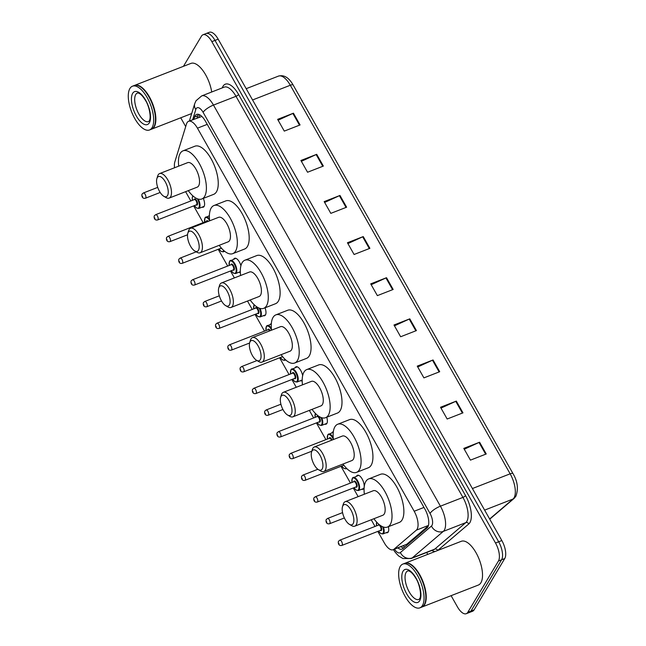 <?xml version="1.0" encoding="UTF-8"?>
<svg xmlns="http://www.w3.org/2000/svg" width="646" height="646" viewBox="0 0 646 646"><rect width="100%" height="100%" fill="white"/><g stroke="black" fill="none" stroke-linecap="round" stroke-linejoin="round"><path stroke-width="0.97" d="M356.535 476.142A7.518 3.238 68.7 0 1 356.592 476.029A7.518 3.238 68.7 0 1 357.408 475.295A7.518 3.238 68.7 0 1 362.681 480.01A7.518 3.238 68.7 0 1 363.69 488.562A7.518 3.238 68.7 0 1 362.874 489.297A7.518 3.238 68.7 0 1 361.655 489.272M331.979 432.739A7.518 3.238 68.7 0 1 332.044 432.626A7.518 3.238 68.7 0 1 332.86 431.891A7.518 3.238 68.7 0 1 333.336 431.794M326.747 417.235A7.518 3.238 68.7 0 1 326.852 423.461A7.518 3.238 68.7 0 1 326.036 424.196A7.518 3.238 68.7 0 1 324.817 424.172M302.191 380.228A7.518 3.238 68.7 0 1 301.488 380.801A7.518 3.238 68.7 0 1 300.261 380.769M295.149 367.639A7.518 3.238 68.7 0 1 295.206 367.526A7.518 3.238 68.7 0 1 296.021 366.791A7.518 3.238 68.7 0 1 302.643 375.714M270.593 324.244A7.518 3.238 68.7 0 1 270.65 324.13A7.518 3.238 68.7 0 1 271.352 323.444M265.046 307.803A7.518 3.238 68.7 0 1 265.466 314.965A7.518 3.238 68.7 0 1 264.65 315.7A7.518 3.238 68.7 0 1 263.431 315.668M240.336 272.176A7.518 3.238 68.7 0 1 240.094 272.297A7.518 3.238 68.7 0 1 238.875 272.265M233.755 259.143A7.518 3.238 68.7 0 1 233.82 259.03A7.518 3.238 68.7 0 1 234.635 258.295A7.518 3.238 68.7 0 1 240.918 265.716M203.296 198.395A7.518 3.238 68.7 0 1 204.079 206.462A7.518 3.238 68.7 0 1 203.264 207.196A7.518 3.238 68.7 0 1 202.045 207.164M388.391 526.692A7.518 3.238 68.7 0 1 388.246 531.965A7.518 3.238 68.7 0 1 387.43 532.7A7.518 3.238 68.7 0 1 386.203 532.675M377.813 531.408L384.297 542.866A14.091 6.064 -111.3 0 0 393.148 549.738A14.091 6.064 -111.3 0 0 393.931 549.27L416.347 530.164A14.091 6.064 -111.3 0 0 417.09 529.252A14.091 6.064 -111.3 0 0 414.183 511.244L197.45 128.174A14.091 6.064 -111.3 0 0 188.592 121.303A14.091 6.064 -111.3 0 0 186.516 123.943L174.808 161.976A14.091 6.064 -111.3 0 0 174.549 167.758M393.148 549.738L406.77 544.263L428.322 525.884M201.883 116.45L188.592 121.303M185.604 191.676L190.845 200.946M193.655 205.904L203.127 222.644M218.211 249.299L227.683 266.047M230.485 271.005L234.393 277.909M247.483 301.044L252.239 309.45M255.041 314.4L264.513 331.148M279.597 357.803L289.069 374.551M291.871 379.509L296.272 387.277M309.353 410.404L313.625 417.946M316.427 422.904L325.899 439.651M340.983 466.307L350.455 483.047M353.257 488.005L358.142 496.637M371.232 519.772L375.011 526.45M397.815 547.921A14.091 6.064 -111.3 0 0 402.062 549.092A14.091 6.064 -111.3 0 0 402.838 548.624L427.054 527.984A14.091 6.064 -111.3 0 0 427.797 527.071A14.091 6.064 -111.3 0 0 424.89 509.064L205.493 121.286A14.091 6.064 -111.3 0 0 196.634 114.415A14.091 6.064 -111.3 0 0 194.559 117.055L193.889 119.235M183.44 66.328L201.463 36.144A14.091 6.064 68.7 0 1 202.989 34.763A14.091 6.064 68.7 0 1 211.848 41.635L495.514 543.02A14.091 6.064 68.7 0 1 498.429 561.027L467.793 612.319A14.091 6.064 68.7 0 1 466.267 613.7A14.091 6.064 68.7 0 1 457.408 606.828L451.102 595.677M427.733 554.373L426.667 552.483M185.701 126.584L180.735 117.798M202.989 34.763L209.312 32.3A14.091 6.064 68.7 0 1 218.17 39.172L501.837 540.549A14.091 6.064 68.7 0 1 504.744 558.556L474.116 609.856L470.958 611.092A14.091 6.064 68.7 0 1 469.424 612.465A14.091 6.064 68.7 0 0 470.958 611.092L501.587 559.791L470.958 611.092L467.793 612.319M501.837 540.549L498.672 541.784A14.091 6.064 68.7 0 1 501.587 559.791A14.091 6.064 68.7 0 0 498.672 541.784L215.005 40.407L498.672 541.784L495.514 543.02M206.155 33.535A14.091 6.064 68.7 0 1 215.005 40.407A14.091 6.064 68.7 0 0 206.155 33.535M197.046 118.008L197.716 115.82A14.091 6.064 68.7 0 1 198.419 114.318M403.589 547.986A14.091 6.064 68.7 0 1 400.972 546.686M278.111 120.188L292.872 113.438A3.755 1.074 -29.5 0 1 293.437 113.195L277.635 119.357L284.28 131.106L300.083 124.944L293.437 113.195M301.375 161.322L316.144 154.564A3.755 1.074 -29.5 0 1 316.702 154.321L300.907 160.483L307.553 172.24L323.355 166.079L316.702 154.321M324.647 202.448L339.408 195.69A3.755 1.074 -29.5 0 1 339.974 195.455L324.171 201.617L330.825 213.366L346.619 207.205L339.974 195.455M347.919 243.574L362.681 236.824A3.755 1.074 -29.5 0 1 363.246 236.581L347.443 242.743L354.089 254.492L369.892 248.33L363.246 236.581M464.264 449.22L479.025 442.462A3.755 1.074 -29.5 0 1 479.59 442.227L463.796 448.389L470.441 460.138L486.244 453.977L479.59 442.227M440.992 408.094L455.761 401.336A3.755 1.074 -29.5 0 1 456.318 401.093L440.524 407.255L447.169 419.012L462.972 412.851L456.318 401.093M417.728 366.96L432.489 360.21A3.755 1.074 -29.5 0 1 433.054 359.967L417.251 366.129L423.905 377.878L439.7 371.716L433.054 359.967M394.456 325.834L409.217 319.076A3.755 1.074 -29.5 0 1 409.782 318.841L393.987 325.003L400.633 336.752L416.428 330.59L409.782 318.841M371.184 284.708L385.953 277.95A3.755 1.074 -29.5 0 1 386.51 277.707L370.715 283.869L377.361 295.626L393.164 289.465L386.51 277.707M474.116 609.856A14.091 6.064 68.7 0 1 472.589 611.237L466.267 613.7M404.8 563.32A23.49 10.11 68.7 0 1 404.994 563.239A23.49 10.11 68.7 0 1 421.45 577.976A23.49 10.11 68.7 0 1 424.608 604.704A23.49 10.11 68.7 0 1 422.056 606.998A23.49 10.11 68.7 0 1 421.862 607.07M404.994 563.239L461.284 541.291A23.49 10.11 68.7 0 1 477.741 556.028A23.49 10.11 68.7 0 1 480.899 582.757A23.49 10.11 68.7 0 1 478.347 585.05L422.056 606.998M410.242 564.354A23.248 10.013 68.7 0 1 410.355 564.418A23.248 10.013 68.7 0 1 422.654 581.562A23.248 10.013 68.7 0 1 425.205 602.5A23.248 10.013 68.7 0 1 425.165 602.629M402.821 564.087L404.598 563.393A23.49 10.11 68.7 0 1 410.129 564.289A23.49 10.11 68.7 0 1 422.549 581.602A23.49 10.11 68.7 0 1 425.125 602.75A23.49 10.11 68.7 0 1 424.212 604.858A23.49 10.11 68.7 0 1 421.66 607.151L419.884 607.846A23.49 10.11 68.7 0 1 403.427 593.109A23.49 10.11 68.7 0 1 400.27 566.38A23.49 10.11 68.7 0 1 402.821 564.087A23.49 10.11 68.7 0 1 419.278 578.824A23.49 10.11 68.7 0 1 422.436 605.552A23.49 10.11 68.7 0 1 419.884 607.846M342.929 505.689A10.804 4.651 68.7 0 1 350.891 509.904A10.804 4.651 68.7 0 1 353.128 523.712A10.804 4.651 68.7 0 1 349.413 524.35A10.804 4.651 68.7 0 1 343.696 516.388A10.804 4.651 68.7 0 1 342.509 506.658A10.804 4.651 68.7 0 1 342.929 505.689M342.509 506.658L343.284 504.138A13.154 5.661 68.7 0 1 343.801 502.959A13.154 5.661 68.7 0 1 345.222 501.676A13.154 5.661 68.7 0 1 354.444 509.928A13.154 5.661 68.7 0 1 356.204 524.899A13.154 5.661 68.7 0 1 354.783 526.183A13.154 5.661 68.7 0 1 351.69 525.683L349.413 524.35M354.783 526.183L382.828 515.25A13.154 5.661 -111.3 0 0 384.257 513.966A13.154 5.661 -111.3 0 0 382.489 498.995A13.154 5.661 -111.3 0 0 373.267 490.742L345.222 501.676M364.352 494.222A25.832 11.119 68.7 0 1 365.862 481.448A25.832 11.119 68.7 0 1 368.664 478.928A25.832 11.119 68.7 0 1 386.768 495.135A25.832 11.119 68.7 0 1 390.241 524.536A25.832 11.119 68.7 0 1 387.43 527.063A25.832 11.119 68.7 0 1 373.905 518.73M368.664 478.928L380.51 474.301A25.832 11.119 68.7 0 1 398.614 490.516A25.832 11.119 68.7 0 1 402.087 519.917A25.832 11.119 68.7 0 1 399.285 522.444L387.43 527.063M311.994 451.013A10.804 4.651 68.7 0 1 319.956 455.22A10.804 4.651 68.7 0 1 322.184 469.028A10.804 4.651 68.7 0 1 318.47 469.674A10.804 4.651 68.7 0 1 312.761 461.712A10.804 4.651 68.7 0 1 311.574 451.982A10.804 4.651 68.7 0 1 311.994 451.013M311.574 451.982L312.349 449.463A13.154 5.661 68.7 0 1 312.858 448.284A13.154 5.661 68.7 0 1 314.287 446.992A13.154 5.661 68.7 0 1 323.501 455.252A13.154 5.661 68.7 0 1 325.269 470.215A13.154 5.661 68.7 0 1 323.848 471.499A13.154 5.661 68.7 0 1 320.747 470.999L318.47 469.674M323.848 471.499L351.892 460.566A13.154 5.661 -111.3 0 0 353.314 459.282A13.154 5.661 -111.3 0 0 351.545 444.311A13.154 5.661 -111.3 0 0 342.332 436.058L314.287 446.992M327.441 439.046A6.573 2.834 -111.3 0 1 327.74 435.259A6.573 2.834 -111.3 0 1 333.417 439.538A25.832 11.119 68.7 0 1 334.919 426.772A25.832 11.119 68.7 0 1 337.721 424.244A25.832 11.119 68.7 0 1 355.833 440.459A25.832 11.119 68.7 0 1 359.297 469.86A25.832 11.119 68.7 0 1 356.495 472.379A25.832 11.119 68.7 0 1 342.969 464.046M337.721 424.244L349.575 419.625A25.832 11.119 68.7 0 1 367.679 435.832A25.832 11.119 68.7 0 1 371.151 465.233A25.832 11.119 68.7 0 1 368.349 467.761L356.495 472.379M281.058 396.329A10.804 4.651 68.7 0 1 289.02 400.544A10.804 4.651 68.7 0 1 291.249 414.344A10.804 4.651 68.7 0 1 287.535 414.99A10.804 4.651 68.7 0 1 281.817 407.028A10.804 4.651 68.7 0 1 280.639 397.298A10.804 4.651 68.7 0 1 281.058 396.329M280.639 397.298L281.414 394.779A13.154 5.661 68.7 0 1 281.922 393.6A13.154 5.661 68.7 0 1 283.352 392.316A13.154 5.661 68.7 0 1 292.565 400.568A13.154 5.661 68.7 0 1 294.334 415.531A13.154 5.661 68.7 0 1 292.904 416.823A13.154 5.661 68.7 0 1 289.812 416.315L287.535 414.99M292.904 416.823L320.949 405.882A13.154 5.661 -111.3 0 0 322.378 404.598A13.154 5.661 -111.3 0 0 320.61 389.635A13.154 5.661 -111.3 0 0 311.396 381.374L283.352 392.316M302.473 384.855A25.832 11.119 68.7 0 1 303.983 372.088A25.832 11.119 68.7 0 1 306.785 369.56A25.832 11.119 68.7 0 1 324.89 385.775A25.832 11.119 68.7 0 1 328.362 415.176A25.832 11.119 68.7 0 1 325.56 417.704A25.832 11.119 68.7 0 1 312.034 409.362M306.785 369.56L318.639 364.942A25.832 11.119 68.7 0 1 336.744 381.156A25.832 11.119 68.7 0 1 340.208 410.557A25.832 11.119 68.7 0 1 337.406 413.077L325.56 417.704M250.115 341.645A10.804 4.651 68.7 0 1 258.077 345.86A10.804 4.651 68.7 0 1 260.314 359.669A10.804 4.651 68.7 0 1 256.599 360.306A10.804 4.651 68.7 0 1 250.882 352.345A10.804 4.651 68.7 0 1 249.703 342.614A10.804 4.651 68.7 0 1 250.115 341.645M249.703 342.614L250.478 340.095A13.154 5.661 68.7 0 1 250.987 338.916A13.154 5.661 68.7 0 1 252.416 337.632A13.154 5.661 68.7 0 1 261.63 345.885A13.154 5.661 68.7 0 1 263.398 360.856A13.154 5.661 68.7 0 1 261.969 362.14A13.154 5.661 68.7 0 1 258.876 361.639L256.599 360.306M261.969 362.14L290.014 351.206A13.154 5.661 -111.3 0 0 291.443 349.914A13.154 5.661 -111.3 0 0 289.674 334.951A13.154 5.661 -111.3 0 0 280.461 326.698L252.416 337.632M271.538 330.171A25.832 11.119 68.7 0 1 273.048 317.404A25.832 11.119 68.7 0 1 275.85 314.877A25.832 11.119 68.7 0 1 293.954 331.091A25.832 11.119 68.7 0 1 297.426 360.492A25.832 11.119 68.7 0 1 294.624 363.02A25.832 11.119 68.7 0 1 281.099 354.678M275.85 314.877L287.696 310.258A25.832 11.119 68.7 0 1 305.808 326.472A25.832 11.119 68.7 0 1 309.272 355.873A25.832 11.119 68.7 0 1 306.47 358.401L294.624 363.02M219.18 286.961A10.804 4.651 68.7 0 1 227.142 291.176A10.804 4.651 68.7 0 1 229.378 304.985A10.804 4.651 68.7 0 1 225.664 305.631A10.804 4.651 68.7 0 1 219.947 297.661A10.804 4.651 68.7 0 1 218.76 287.93A10.804 4.651 68.7 0 1 219.18 286.961M218.76 287.93L219.535 285.419A13.154 5.661 68.7 0 1 220.052 284.24A13.154 5.661 68.7 0 1 221.473 282.948A13.154 5.661 68.7 0 1 230.695 291.201A13.154 5.661 68.7 0 1 232.455 306.172A13.154 5.661 68.7 0 1 231.034 307.456A13.154 5.661 68.7 0 1 227.933 306.955L225.664 305.631M231.034 307.456L259.078 296.522A13.154 5.661 -111.3 0 0 260.508 295.238A13.154 5.661 -111.3 0 0 258.739 280.267A13.154 5.661 -111.3 0 0 249.518 272.014L221.473 282.948M240.603 275.495A25.832 11.119 68.7 0 1 242.113 262.728A25.832 11.119 68.7 0 1 244.915 260.201A25.832 11.119 68.7 0 1 263.019 276.407A25.832 11.119 68.7 0 1 266.491 305.808A25.832 11.119 68.7 0 1 263.681 308.336A25.832 11.119 68.7 0 1 250.155 300.002M244.915 260.201L256.761 255.574A25.832 11.119 68.7 0 1 274.865 271.788A25.832 11.119 68.7 0 1 278.337 301.189A25.832 11.119 68.7 0 1 275.535 303.717L263.681 308.336M188.244 232.285A10.804 4.651 68.7 0 1 196.206 236.493A10.804 4.651 68.7 0 1 198.435 250.301A10.804 4.651 68.7 0 1 194.721 250.947A10.804 4.651 68.7 0 1 189.012 242.985A10.804 4.651 68.7 0 1 187.825 233.254A10.804 4.651 68.7 0 1 188.244 232.285M187.825 233.254L188.6 230.735A13.154 5.661 68.7 0 1 189.108 229.556A13.154 5.661 68.7 0 1 190.538 228.272A13.154 5.661 68.7 0 1 199.751 236.525A13.154 5.661 68.7 0 1 201.52 251.488A13.154 5.661 68.7 0 1 200.09 252.78A13.154 5.661 68.7 0 1 196.998 252.271L194.721 250.947M200.09 252.78L228.143 241.838A13.154 5.661 -111.3 0 0 229.564 240.554A13.154 5.661 -111.3 0 0 227.796 225.583A13.154 5.661 -111.3 0 0 218.582 217.331L190.538 228.272M209.667 220.811A25.832 11.119 68.7 0 1 211.169 208.044A25.832 11.119 68.7 0 1 213.971 205.517A25.832 11.119 68.7 0 1 232.084 221.731A25.832 11.119 68.7 0 1 235.548 251.132A25.832 11.119 68.7 0 1 232.746 253.652A25.832 11.119 68.7 0 1 219.22 245.319M213.971 205.517L225.825 200.898A25.832 11.119 68.7 0 1 243.93 217.104A25.832 11.119 68.7 0 1 247.402 246.506A25.832 11.119 68.7 0 1 244.6 249.033L232.746 253.652M157.309 177.602A10.804 4.651 68.7 0 1 165.271 181.817A10.804 4.651 68.7 0 1 167.5 195.617A10.804 4.651 68.7 0 1 163.785 196.263A10.804 4.651 68.7 0 1 158.068 188.301A10.804 4.651 68.7 0 1 156.889 178.571A10.804 4.651 68.7 0 1 157.309 177.602M156.889 178.571L157.664 176.051A13.154 5.661 68.7 0 1 158.173 174.872A13.154 5.661 68.7 0 1 159.602 173.588A13.154 5.661 68.7 0 1 168.816 181.841A13.154 5.661 68.7 0 1 170.584 196.812A13.154 5.661 68.7 0 1 169.155 198.096A13.154 5.661 68.7 0 1 166.062 197.595L163.785 196.263M169.155 198.096L197.2 187.162A13.154 5.661 -111.3 0 0 198.629 185.87A13.154 5.661 -111.3 0 0 196.86 170.907A13.154 5.661 -111.3 0 0 187.647 162.655L159.602 173.588M178.724 166.127A25.832 11.119 68.7 0 1 180.234 153.36A25.832 11.119 68.7 0 1 183.036 150.833A25.832 11.119 68.7 0 1 201.14 167.048A25.832 11.119 68.7 0 1 204.612 196.449A25.832 11.119 68.7 0 1 201.81 198.976A25.832 11.119 68.7 0 1 188.285 190.635M183.036 150.833L194.89 146.214A25.832 11.119 68.7 0 1 212.994 162.429A25.832 11.119 68.7 0 1 216.458 191.83A25.832 11.119 68.7 0 1 213.656 194.357L201.81 198.976M134.433 85.442A23.49 10.11 68.7 0 1 134.626 85.361A23.49 10.11 68.7 0 1 151.083 100.098A23.49 10.11 68.7 0 1 154.241 126.826A23.49 10.11 68.7 0 1 151.689 129.127A23.49 10.11 68.7 0 1 151.487 129.2M134.626 85.361L190.909 63.413A23.49 10.11 68.7 0 1 211.718 91.998M139.867 86.483A23.248 10.013 68.7 0 1 139.98 86.548A23.248 10.013 68.7 0 1 152.286 103.683A23.248 10.013 68.7 0 1 154.83 124.621A23.248 10.013 68.7 0 1 154.79 124.751M132.454 86.209L134.231 85.514A23.49 10.11 68.7 0 1 139.754 86.411A23.49 10.11 68.7 0 1 152.181 103.723A23.49 10.11 68.7 0 1 154.757 124.88A23.49 10.11 68.7 0 1 153.845 126.979A23.49 10.11 68.7 0 1 151.293 129.281L149.517 129.975A23.49 10.11 68.7 0 1 133.06 115.23A23.49 10.11 68.7 0 1 129.903 88.502A23.49 10.11 68.7 0 1 132.454 86.209A23.49 10.11 68.7 0 1 148.911 100.946A23.49 10.11 68.7 0 1 152.068 127.674A23.49 10.11 68.7 0 1 149.517 129.975M428.451 525.44L416.347 530.164M403.282 545.789A14.091 12.581 49.6 0 0 404.622 547.097M423.962 507.433L414.183 511.244M406.77 544.263L393.931 549.27M207.229 124.363L197.45 128.174M394.528 549.205A9.391 4.046 -111.3 0 0 400.383 552.54L431.471 526.046A9.391 4.046 -111.3 0 0 431.964 525.44A9.391 4.046 -111.3 0 0 430.026 513.433L203.094 112.331A9.391 4.046 -111.3 0 0 196.166 108.665A9.391 4.046 -111.3 0 0 195.803 109.513L192.661 119.712M203.094 112.331A9.391 2.689 150.5 0 1 213.479 105.08L440.419 506.181A18.791 8.091 68.7 0 1 444.303 530.188A18.791 8.091 68.7 0 1 443.301 531.4L465.814 522.622A18.791 8.091 -111.3 0 0 466.816 521.411A18.791 8.091 -111.3 0 0 462.932 497.404L236 96.302A18.791 8.091 -111.3 0 0 224.194 87.137L201.673 95.915A18.791 8.091 68.7 0 1 213.479 105.08L236 96.302A2.35 0.67 -29.5 0 0 238.592 94.486L465.532 495.587A2.35 0.67 -29.5 0 1 462.932 497.404L440.419 506.181A9.391 2.689 150.5 0 0 430.026 513.433M201.673 95.915L196.004 100.768L194.729 103.667A9.391 7.453 17.1 0 0 195.803 109.513M465.532 495.587A21.14 9.101 68.7 0 1 469.9 522.598A21.14 9.101 68.7 0 1 468.77 523.963L437.689 550.457A21.14 9.101 68.7 0 1 437.625 550.513M435.267 551.434A21.14 9.101 68.7 0 1 431.786 550.489M222.281 87.88A21.14 9.101 68.7 0 1 238.592 94.486M498.429 561.027L504.744 558.556M211.848 41.635L218.17 39.172M431.471 526.046A9.391 8.39 49.6 0 0 443.301 531.4L412.221 557.902L434.734 549.116L465.814 522.622A2.35 2.099 -130.4 0 1 468.77 523.963M400.383 552.54A9.391 8.39 49.6 0 0 412.221 557.902A18.791 8.091 68.7 0 1 411.179 558.524L433.692 549.746A18.791 8.091 -111.3 0 0 434.734 549.116A2.35 2.099 -130.4 0 1 437.689 550.457M393.592 549.568A9.391 2.689 150.5 0 0 393.689 549.819C394.028 550.909 395.675 552.96 398.639 555.98L402.934 558.532L411.179 558.524M197.716 115.82L194.559 117.055M489.636 518.988L513.029 499.043A18.791 8.091 -111.3 0 0 514.03 497.832A18.791 8.091 -111.3 0 0 510.146 473.817A4.7 1.349 -29.5 0 1 512.989 473.591C517.624 481.367 518.577 488.941 515.847 496.322L514.111 498.397L489.741 519.174M514.111 498.397A4.7 4.191 49.6 0 1 513.029 499.043L484.613 510.122M472.404 488.538L510.146 473.817L290.304 85.248A18.791 8.091 -111.3 0 0 278.499 76.091C284.038 74.629 288.923 77.609 293.147 85.022A4.7 1.349 150.5 0 0 290.304 85.248L252.562 99.968M385.953 277.95L392.59 289.683M409.217 319.076L415.863 330.817M432.489 360.21L439.127 371.943M455.761 401.336L462.399 413.069M479.025 442.462L485.671 454.203M362.681 236.824L369.318 248.557M339.408 195.69L346.054 207.431M316.144 154.564L322.782 166.297M292.872 113.438L299.51 125.171M406.1 572.429A15.318 6.597 68.7 0 1 407.763 570.927C407.222 571.016 410.307 569.296 415.685 578.025C419.496 583.451 421.878 595.555 419.65 598.721L418.891 599.464A15.318 6.597 68.7 0 1 408.159 589.855A15.318 6.597 68.7 0 1 406.1 572.429M403.023 571.234A17.668 7.607 68.7 0 1 416.04 578.122A17.668 7.607 68.7 0 1 419.69 600.699A17.668 7.607 68.7 0 1 406.673 593.811A17.668 7.607 68.7 0 1 403.023 571.234M135.733 94.55A15.318 6.597 68.7 0 1 137.396 93.048C136.855 93.137 139.932 91.425 145.318 100.146C149.121 105.573 151.511 117.677 149.274 120.842L148.523 121.585A15.318 6.597 68.7 0 1 137.792 111.976A15.318 6.597 68.7 0 1 135.733 94.55M132.648 93.363A17.668 7.607 68.7 0 1 145.665 100.251A17.668 7.607 68.7 0 1 149.315 122.821A17.668 7.607 68.7 0 1 136.298 115.933A17.668 7.607 68.7 0 1 132.648 93.363M383.449 527.039A7.049 3.036 68.7 0 1 383.676 533.265A7.049 3.036 68.7 0 1 382.908 533.959L388.303 531.852M378.596 531.101A6.573 2.834 -111.3 0 0 383.062 533.031A6.573 2.834 -111.3 0 0 382.682 526.748M380.454 525.505A3.287 1.413 68.7 0 1 381.511 530.285A3.287 1.413 68.7 0 1 380.3 530.439M378.249 525.182A3.287 1.413 68.7 0 1 378.403 524.802A3.287 1.413 68.7 0 1 379.057 524.439M380.583 530.326A2.818 1.211 -111.3 0 0 380.89 530.051A2.818 1.211 -111.3 0 0 380.51 526.845A2.818 1.211 -111.3 0 0 378.54 525.077L339.828 540.169A2.818 1.211 68.7 0 1 341.799 541.937A2.818 1.211 68.7 0 1 342.178 545.143A2.818 1.211 68.7 0 1 341.879 545.418L380.583 530.326M339.521 540.444A2.818 1.211 68.7 0 1 339.828 540.169L338.617 541.203C338.108 541.17 337.68 546.427 341.879 545.418M339.102 543.956L338.657 543.173L339.102 543.956M376.755 522.243A6.573 2.834 -111.3 0 0 376.545 525.852M327.247 518.746A2.818 1.211 68.7 0 1 327.546 518.472A2.818 1.211 68.7 0 1 329.525 520.24A2.818 1.211 68.7 0 1 329.904 523.446A2.818 1.211 68.7 0 1 329.597 523.72L344.366 517.963M326.819 522.259L326.375 521.475L326.819 522.259M352.474 478.113A7.049 3.036 68.7 0 1 353.233 477.426A7.049 3.036 68.7 0 1 358.175 481.851A7.049 3.036 68.7 0 1 359.119 489.87A7.049 3.036 68.7 0 1 358.352 490.556L363.746 488.457M354.04 487.698A6.573 2.834 -111.3 0 0 358.506 489.628A6.573 2.834 -111.3 0 0 357.141 481.23A6.573 2.834 -111.3 0 0 352.296 478.662A6.573 2.834 -111.3 0 0 351.997 482.449M353.701 481.787A3.287 1.413 68.7 0 1 353.846 481.407A3.287 1.413 68.7 0 1 356.269 482.683A3.287 1.413 68.7 0 1 356.955 486.89A3.287 1.413 68.7 0 1 355.744 487.036M356.027 486.923A2.818 1.211 -111.3 0 0 356.334 486.648A2.818 1.211 -111.3 0 0 355.954 483.442A2.818 1.211 -111.3 0 0 353.984 481.674L315.272 496.766A2.818 1.211 68.7 0 1 317.251 498.534A2.818 1.211 68.7 0 1 317.63 501.748A2.818 1.211 68.7 0 1 317.323 502.023L356.027 486.923M314.965 497.04A2.818 1.211 68.7 0 1 315.272 496.766L314.061 497.8C313.552 497.767 313.124 503.024 317.323 502.023M314.545 500.553L314.101 499.77L314.545 500.553M344.1 465.548A3.287 1.413 68.7 0 1 343.47 465.338M302.691 475.343A2.818 1.211 68.7 0 1 302.998 475.068A2.818 1.211 68.7 0 1 304.969 476.837A2.818 1.211 68.7 0 1 305.348 480.043A2.818 1.211 68.7 0 1 305.041 480.317L343.753 465.225A2.818 1.211 -111.3 0 0 343.825 465.193M302.263 478.856L301.819 478.072L302.263 478.856M346.66 468.431A7.049 3.036 68.7 0 1 346.078 468.859L346.805 468.576M341.766 466A6.573 2.834 -111.3 0 0 346.199 467.97M327.918 434.718A7.049 3.036 68.7 0 1 328.685 434.023A7.049 3.036 68.7 0 1 333.231 437.681M329.145 438.384A3.287 1.413 68.7 0 1 329.298 438.004A3.287 1.413 68.7 0 1 332.092 440.055M290.409 453.645A2.818 1.211 68.7 0 1 290.716 453.371A2.818 1.211 68.7 0 1 292.695 455.139A2.818 1.211 68.7 0 1 293.074 458.345A2.818 1.211 68.7 0 1 292.767 458.62L311.816 451.191M289.989 457.158L289.545 456.375L289.989 457.158M331.511 440.281A2.818 1.211 -111.3 0 0 329.428 438.271L290.716 453.371L289.505 454.396C288.996 454.364 288.568 459.629 292.767 458.62M321.765 417.736A7.049 3.036 68.7 0 1 322.289 424.769A7.049 3.036 68.7 0 1 321.522 425.456L326.916 423.348M317.21 422.597A6.573 2.834 -111.3 0 0 321.668 424.527A6.573 2.834 -111.3 0 0 320.973 417.453M315.49 413.521A6.573 2.834 -111.3 0 0 315.466 413.561A6.573 2.834 -111.3 0 0 315.159 417.348M316.863 416.686A3.287 1.413 68.7 0 1 317.016 416.307A3.287 1.413 68.7 0 1 319.439 417.582A3.287 1.413 68.7 0 1 320.117 421.79A3.287 1.413 68.7 0 1 318.914 421.935M319.197 421.822A2.818 1.211 -111.3 0 0 319.504 421.547A2.818 1.211 -111.3 0 0 319.124 418.342A2.818 1.211 -111.3 0 0 317.154 416.573L278.442 431.665A2.818 1.211 68.7 0 1 280.412 433.434A2.818 1.211 68.7 0 1 280.792 436.648A2.818 1.211 68.7 0 1 280.485 436.922L319.197 421.822M278.135 431.94A2.818 1.211 68.7 0 1 278.442 431.665L277.223 432.699C276.722 432.667 276.286 437.923 280.485 436.922M277.707 435.452L277.271 434.669L277.707 435.452M265.853 410.242A2.818 1.211 68.7 0 1 266.16 409.968A2.818 1.211 68.7 0 1 268.138 411.736A2.818 1.211 68.7 0 1 268.518 414.942A2.818 1.211 68.7 0 1 268.211 415.217L282.932 409.475M265.433 413.755L264.989 412.972L265.433 413.755M291.088 369.617A7.049 3.036 68.7 0 1 291.847 368.923A7.049 3.036 68.7 0 1 296.789 373.348A7.049 3.036 68.7 0 1 297.733 381.366A7.049 3.036 68.7 0 1 296.966 382.052L302.199 380.018M292.654 379.202A6.573 2.834 -111.3 0 0 297.12 381.132A6.573 2.834 -111.3 0 0 295.755 372.726A6.573 2.834 -111.3 0 0 290.91 370.158A6.573 2.834 -111.3 0 0 290.603 373.945M292.307 373.283A3.287 1.413 68.7 0 1 292.46 372.904A3.287 1.413 68.7 0 1 294.883 374.187A3.287 1.413 68.7 0 1 295.569 378.386A3.287 1.413 68.7 0 1 294.358 378.532M294.641 378.427A2.818 1.211 -111.3 0 0 294.947 378.152A2.818 1.211 -111.3 0 0 294.568 374.938A2.818 1.211 -111.3 0 0 292.598 373.17L253.886 388.27A2.818 1.211 68.7 0 1 255.864 390.039A2.818 1.211 68.7 0 1 256.236 393.244A2.818 1.211 68.7 0 1 255.937 393.519L294.641 378.427M253.579 388.545A2.818 1.211 68.7 0 1 253.886 388.27L252.675 389.296C252.166 389.263 251.738 394.52 255.937 393.519M253.159 392.057L252.715 391.274L253.159 392.057M280.38 357.496A6.573 2.834 -111.3 0 0 284.838 359.426A6.573 2.834 -111.3 0 0 284.951 359.224M282.9 357.02A3.287 1.413 68.7 0 1 282.084 356.834M241.305 366.839A2.818 1.211 68.7 0 1 241.604 366.565A2.818 1.211 68.7 0 1 243.582 368.333A2.818 1.211 68.7 0 1 243.962 371.547A2.818 1.211 68.7 0 1 243.655 371.821L282.367 356.721A2.818 1.211 -111.3 0 0 282.552 356.6M240.877 370.352L240.433 369.569L240.877 370.352M285.443 359.693A7.049 3.036 68.7 0 1 284.692 360.355L285.726 359.951M266.532 326.214A7.049 3.036 68.7 0 1 267.291 325.527A7.049 3.036 68.7 0 1 271.352 328.354M271.506 329.888A6.573 2.834 -111.3 0 0 266.354 326.763A6.573 2.834 -111.3 0 0 266.055 330.55M267.759 329.88A3.287 1.413 68.7 0 1 267.904 329.5A3.287 1.413 68.7 0 1 270.262 330.671M229.023 345.142A2.818 1.211 68.7 0 1 229.33 344.867A2.818 1.211 68.7 0 1 231.308 346.636A2.818 1.211 68.7 0 1 231.688 349.841A2.818 1.211 68.7 0 1 231.381 350.116L249.59 343.018M228.603 348.654L228.159 347.871L228.603 348.654M269.665 330.905A2.818 1.211 -111.3 0 0 268.042 329.775L229.33 344.867L228.119 345.901C227.61 345.868 227.182 351.125 231.381 350.116M260.031 308.408A7.049 3.036 68.7 0 1 260.903 316.265A7.049 3.036 68.7 0 1 260.136 316.952L265.53 314.852M255.824 314.101A6.573 2.834 -111.3 0 0 260.281 316.031A6.573 2.834 -111.3 0 0 259.199 308.126M254.274 304.791A6.573 2.834 -111.3 0 0 254.08 305.057A6.573 2.834 -111.3 0 0 253.773 308.845M255.477 308.182A3.287 1.413 68.7 0 1 255.63 307.803A3.287 1.413 68.7 0 1 258.053 309.087A3.287 1.413 68.7 0 1 258.731 313.286A3.287 1.413 68.7 0 1 257.528 313.431M257.811 313.326A2.818 1.211 -111.3 0 0 258.117 313.052A2.818 1.211 -111.3 0 0 257.738 309.838A2.818 1.211 -111.3 0 0 255.759 308.069L217.056 323.17A2.818 1.211 68.7 0 1 219.026 324.938A2.818 1.211 68.7 0 1 219.406 328.144A2.818 1.211 68.7 0 1 219.099 328.418L257.811 313.326M216.749 323.444A2.818 1.211 68.7 0 1 217.056 323.17L215.837 324.195C215.336 324.163 214.9 329.42 219.099 328.418M216.321 326.957L215.877 326.173L216.321 326.957M204.467 301.739A2.818 1.211 68.7 0 1 204.774 301.464A2.818 1.211 68.7 0 1 206.752 303.232A2.818 1.211 68.7 0 1 207.132 306.438A2.818 1.211 68.7 0 1 206.825 306.721L221.538 300.979M204.047 305.251L203.603 304.468L204.047 305.251M229.701 261.113A7.049 3.036 68.7 0 1 230.46 260.427A7.049 3.036 68.7 0 1 235.402 264.844A7.049 3.036 68.7 0 1 236.347 272.862A7.049 3.036 68.7 0 1 235.58 273.557L240.32 271.708M231.268 270.698A6.573 2.834 -111.3 0 0 235.733 272.628A6.573 2.834 -111.3 0 0 234.369 264.222A6.573 2.834 -111.3 0 0 229.524 261.662A6.573 2.834 -111.3 0 0 229.217 265.449M230.921 264.779A3.287 1.413 68.7 0 1 231.074 264.4A3.287 1.413 68.7 0 1 233.497 265.684A3.287 1.413 68.7 0 1 234.175 269.883A3.287 1.413 68.7 0 1 232.972 270.036M233.254 269.923A2.818 1.211 -111.3 0 0 233.561 269.648A2.818 1.211 -111.3 0 0 233.182 266.443A2.818 1.211 -111.3 0 0 231.211 264.674L192.5 279.766A2.818 1.211 68.7 0 1 194.47 281.535A2.818 1.211 68.7 0 1 194.85 284.741A2.818 1.211 68.7 0 1 194.543 285.015L233.254 269.923M192.193 280.041A2.818 1.211 68.7 0 1 192.5 279.766L191.281 280.792C190.78 280.768 190.344 286.025 194.543 285.015M191.765 283.554L191.329 282.77L191.765 283.554M224.21 250.898A7.049 3.036 68.7 0 1 224.065 251.165A7.049 3.036 68.7 0 1 223.306 251.851L224.703 251.31M218.994 249.001A6.573 2.834 -111.3 0 0 223.451 250.923A6.573 2.834 -111.3 0 0 223.678 250.43M221.691 248.419A3.287 1.413 68.7 0 1 220.698 248.33M179.911 258.343A2.818 1.211 68.7 0 1 180.218 258.069A2.818 1.211 68.7 0 1 182.196 259.837A2.818 1.211 68.7 0 1 182.576 263.043A2.818 1.211 68.7 0 1 182.269 263.318L220.98 248.225A2.818 1.211 -111.3 0 0 221.279 247.951M179.491 261.856L179.047 261.073L179.491 261.856M205.145 217.71A7.049 3.036 68.7 0 1 205.904 217.024A7.049 3.036 68.7 0 1 209.498 219.155M209.627 220.504A6.573 2.834 -111.3 0 0 204.968 218.259A6.573 2.834 -111.3 0 0 204.669 222.046M206.373 221.384A3.287 1.413 68.7 0 1 206.518 220.997A3.287 1.413 68.7 0 1 208.287 221.344M167.637 236.638A2.818 1.211 68.7 0 1 167.944 236.363A2.818 1.211 68.7 0 1 169.922 238.132A2.818 1.211 68.7 0 1 170.294 241.338A2.818 1.211 68.7 0 1 169.995 241.62L187.542 234.773M167.217 240.15L166.773 239.367L167.217 240.15M207.624 221.602A2.818 1.211 -111.3 0 0 206.655 221.271L167.944 236.363L166.733 237.397C166.224 237.365 165.796 242.621 169.995 241.62M198.225 199.065A7.049 3.036 68.7 0 1 199.517 207.762A7.049 3.036 68.7 0 1 198.75 208.456L204.144 206.349M194.438 205.598A6.573 2.834 -111.3 0 0 198.895 207.528A6.573 2.834 -111.3 0 0 197.329 198.766M193.114 196.077A6.573 2.834 -111.3 0 0 192.694 196.562A6.573 2.834 -111.3 0 0 192.387 200.349M194.091 199.679A3.287 1.413 68.7 0 1 194.244 199.299A3.287 1.413 68.7 0 1 196.667 200.583A3.287 1.413 68.7 0 1 197.345 204.782A3.287 1.413 68.7 0 1 196.142 204.935M196.424 204.822A2.818 1.211 -111.3 0 0 196.731 204.548A2.818 1.211 -111.3 0 0 196.352 201.342A2.818 1.211 -111.3 0 0 194.373 199.574L155.67 214.666A2.818 1.211 68.7 0 1 157.64 216.434A2.818 1.211 68.7 0 1 158.02 219.64A2.818 1.211 68.7 0 1 157.713 219.915L196.424 204.822M155.363 214.94A2.818 1.211 68.7 0 1 155.67 214.666L154.451 215.691C153.95 215.667 153.514 220.924 157.713 219.915M154.935 218.453L154.491 217.67L154.935 218.453M143.081 193.243A2.818 1.211 68.7 0 1 143.388 192.968A2.818 1.211 68.7 0 1 145.366 194.737A2.818 1.211 68.7 0 1 145.746 197.942A2.818 1.211 68.7 0 1 145.439 198.217L160.184 192.468M142.661 196.755L142.217 195.972L142.661 196.755M199.622 114.77L198.839 117.306M194.729 103.667L189.391 120.988M293.147 85.022L512.989 473.591M278.499 76.091L246.183 88.688M151.689 129.127L191.692 113.526M376.634 522.105L376.497 525.868M378.548 531.125L380.712 533.515L382.908 533.959M342.566 512.617L327.546 518.472L326.335 519.497C325.834 519.465 325.398 524.73 329.597 523.72M358.627 475.327L352.288 478.266L351.941 482.473M353.992 487.722L356.156 490.12L358.352 490.556M317.864 469.271L302.998 475.068L301.779 476.102C301.278 476.07 300.842 481.327 305.041 480.317M341.71 466.024L343.882 468.415L346.078 468.859M333.288 432.231L327.732 434.863L327.385 439.07M315.345 413.367L315.111 417.373M317.162 422.621L319.326 425.02L321.522 425.456M280.913 404.218L266.16 409.968L264.949 411.001C264.44 410.969 264.012 416.226 268.211 415.217M297.241 366.823L290.902 369.762L290.555 373.969M292.606 379.218L294.77 381.616L296.966 382.052M257.019 360.557L241.604 366.565L240.393 367.598C239.892 367.566 239.456 372.823 243.655 371.821M280.324 357.521L282.488 359.919L284.692 360.355M271.312 323.961L266.346 326.367L265.999 330.566M254.096 304.629L253.725 308.869M255.768 314.118L257.94 316.516L260.136 316.952M219.301 295.803L204.774 301.464L203.563 302.498C203.054 302.465 202.626 307.722 206.825 306.721M235.855 258.319L229.516 261.267L229.168 265.466M231.22 270.714L233.384 273.113L235.58 273.557M196.231 251.827L180.218 258.069L179.007 259.094C178.498 259.062 178.07 264.319 182.269 263.318M218.937 249.017L221.102 251.415L223.306 251.851M209.393 215.667L204.96 217.864L204.612 222.062M192.879 195.875L192.306 197.127L192.338 200.365M194.381 205.614L196.546 208.012L198.75 208.456M157.729 187.372L143.388 192.968L142.177 193.994C141.668 193.962 141.24 199.218 145.439 198.217"/></g></svg>
